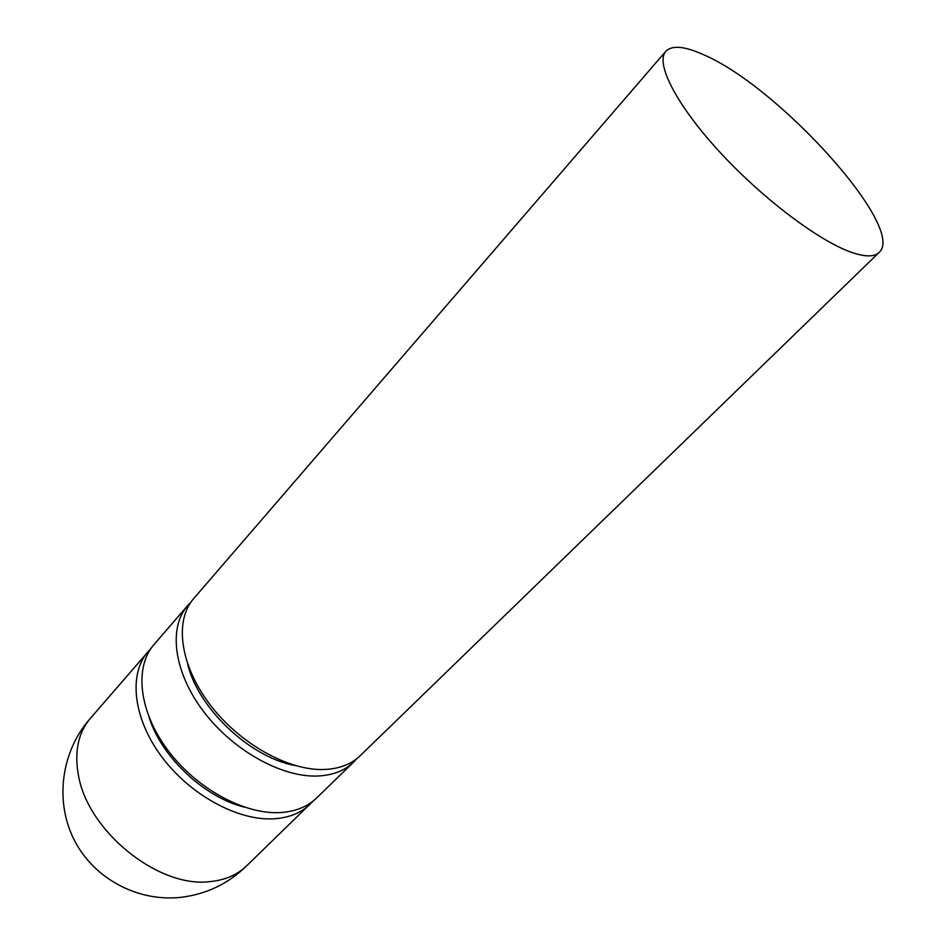 <?xml version="1.0" encoding="UTF-8"?>
<svg xmlns="http://www.w3.org/2000/svg" width="945" height="945" viewBox="0 0 945 945"><rect width="100%" height="100%" fill="white"/><g stroke="black" fill="none" stroke-linecap="round" stroke-linejoin="round"><path stroke-width="1.42" d="M703.789 54.822C684.7 46.151 672.037 44.982 665.812 51.302C655.133 62.937 675.982 104.281 718.802 150.987C761.481 197.682 818.547 240.845 851.362 252.28C865.053 257.016 874.29 257.087 879.074 252.48C906.987 228.466 778.763 86.704 703.789 54.822M879.074 252.48L360.128 755.776C351.304 764.269 339.385 768.84 324.359 769.49C288.343 770.943 239.179 743.455 209.601 704.096C179.881 664.772 174.341 620.57 193.607 598.693L665.812 51.302M187.618 663.992C198.048 708.384 250.366 757.736 295.289 765.568M190.784 602.331L187.594 605.662C168.245 627.634 173.644 671.824 203.21 711.042C232.647 750.283 281.681 777.605 317.697 776.022C332.723 775.325 344.665 770.718 353.513 762.19L356.655 758.811M353.513 762.19L316.551 798.041C307.515 806.735 295.49 811.578 280.464 812.558C244.471 814.814 196.111 788.461 167.525 749.798C138.797 711.183 134.237 667.076 153.952 644.667L187.594 605.662M149.086 717.279C161.241 756.78 204.191 797.308 244.342 807.124M151.247 648.116L90.295 718.46C79.404 731.288 75.104 748.015 77.395 768.639L78.34 774.569C87.141 830.891 158.63 888.489 210.133 881.591C225.111 880.102 237.266 874.869 246.586 865.892L313.256 800.947M148.211 651.306C128.437 673.797 132.855 717.893 161.441 756.402C189.886 794.958 238.128 821.146 274.121 818.783C289.146 817.756 301.183 812.877 310.243 804.16M90.59 718.105L89.444 719.417C61.106 752.185 54.621 801.502 74.242 840.022C93.815 878.555 137.498 902.002 180.625 897.36C206.341 894.301 228.442 883.705 246.917 865.573"/></g></svg>
